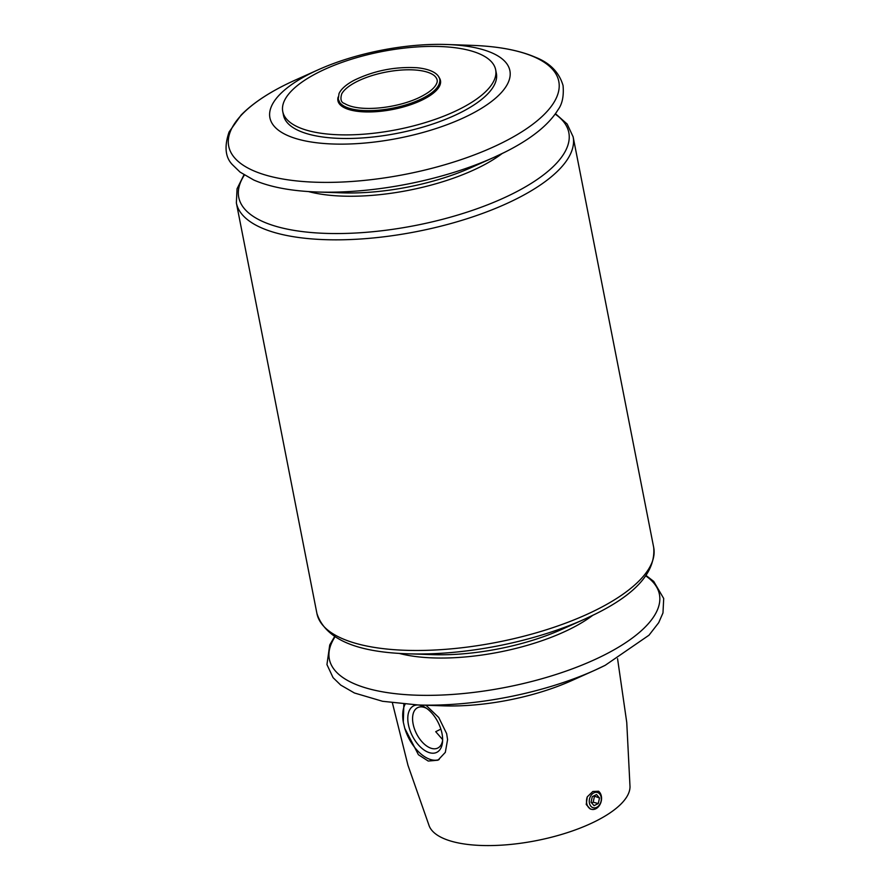 <?xml version="1.0" encoding="UTF-8"?>
<svg xmlns="http://www.w3.org/2000/svg" width="890" height="890" viewBox="0 0 890 890"><rect width="100%" height="100%" fill="white"/><g stroke="black" fill="none" stroke-linecap="round" stroke-linejoin="round"><path stroke-width="1.33" d="M605.1 665.364A168.177 61.633 168.9 0 1 594.654 670.315L571.647 680.639A122.286 44.823 168.9 0 1 443.209 705.837L418.011 704.969A168.177 61.633 168.9 0 0 594.654 670.315L605.167 665.331L648.999 635.204L658.7 622.689L662.972 612.932L663.706 598.492L653.705 581.393L646.084 575.507M495.652 69.765L496.364 73.369A108.48 39.761 168.9 0 1 460.086 112.841A108.48 39.761 168.9 0 1 349.258 138.484A108.48 39.761 168.9 0 1 283.465 115.133L282.753 111.528A108.48 39.761 168.9 0 1 381.554 51.631A108.48 39.761 168.9 0 1 495.652 69.765A108.48 39.761 168.9 0 1 459.385 109.236A108.48 39.761 168.9 0 1 348.557 134.88A108.48 39.761 168.9 0 1 282.753 111.528M310.799 73.291A122.286 44.823 -11.1 0 0 299.274 139.519A122.286 44.823 -11.1 0 0 469.019 115.211A122.286 44.823 -11.1 0 0 446.836 44.5A122.286 44.823 -11.1 0 0 318.409 69.698A122.286 44.823 -11.1 0 0 310.799 73.291M596.701 807.341A7.932 5.885 -75.2 0 1 589.491 799.031A7.932 5.885 -75.2 0 1 599.66 793.947A7.932 5.885 -75.2 0 1 596.701 807.341M592.295 796.661L596.511 794.559L599.504 797.996L598.28 803.559L594.064 805.661L591.06 802.213L592.295 796.661M341.716 93.895A49.306 18.067 168.9 0 1 385.581 72.168A49.306 18.067 168.9 0 1 434.398 75.706C437.201 78.353 437.936 80.968 436.601 83.526C434.821 87.843 429.592 92.226 420.914 96.687C399.632 107.735 360.061 112.997 344.53 103.507C341.059 102.472 340.125 99.268 341.716 93.895M442.642 739.623L435.722 731.68L440.861 729.11M442.63 740.28A22.573 12.638 63.5 0 1 437.802 748.034A22.573 12.638 63.5 0 1 431.761 748.457A22.573 12.638 63.5 0 1 414.417 728.754A22.573 12.638 63.5 0 1 417.632 707.65A22.573 12.638 63.5 0 1 426.733 708.451M587.278 796.839L592.818 791.488L598.536 791.221A9.857 7.331 -75.2 0 1 601.406 800.299A9.857 7.331 -75.2 0 1 595.799 808.776A9.857 7.331 -75.2 0 1 591.505 809.31A9.857 7.331 -75.2 0 1 587.278 796.839L586.232 804.482L590.215 808.966L591.505 809.31M617.56 658.689L626.749 722.435L630.009 786.638A102.561 37.591 168.9 0 1 595.455 821.325A102.561 37.591 168.9 0 1 493.972 845.5A102.561 37.591 168.9 0 1 429.225 826.031L407.987 765.356L392.401 702.866M425.976 705.247L438.737 717.485L446.647 733.627L447.581 739.646L445.323 752.361L437.98 760.194L428.224 761.05L418.422 754.731L404.761 728.309L403.303 722.146L403.86 704.124M403.303 722.146A33.531 18.779 63.5 0 1 405.128 704.235M439.137 759.548A33.531 18.779 63.5 0 1 404.761 728.309M429.859 752.795A25.955 14.529 63.5 0 1 407.932 721.345A25.955 14.529 63.5 0 1 425.453 707.595A25.955 14.529 63.5 0 1 442.553 741.826A25.955 14.529 63.5 0 1 429.859 752.795M593.775 795.927L599.504 797.996M594.398 796.65L593.174 802.202L598.28 803.559M593.174 802.202L591.694 802.947M438.915 77.285A52.254 19.157 168.9 0 1 423.006 99.602A52.254 19.157 168.9 0 1 365.289 111.918A52.254 19.157 168.9 0 1 338.122 97.066M422.338 98.478A51.531 18.89 168.9 0 1 339.702 102.45L338.256 99.102L339.034 93.539C341.226 88.9 346.221 84.505 354.009 80.345C373.822 70.699 394.86 66.494 417.11 67.74C436.411 69.72 441.384 77.274 439.493 82.87A51.531 18.89 168.9 0 1 422.338 98.478M502.116 153.558A123.421 45.234 168.9 0 1 479.888 167.053A123.421 45.234 168.9 0 1 308.441 191.561M504.463 152.401A168.177 61.633 168.9 0 1 494.006 157.341L471.578 167.409A123.421 45.234 168.9 0 1 341.938 192.852L317.374 192.006A168.177 61.633 168.9 0 0 494.006 157.341L504.53 152.368C530.807 139.263 548.652 125.045 558.052 109.726C562.291 104.086 563.96 96.009 563.058 85.529C559.187 72.39 550.02 62.99 535.569 57.316C519.237 50.263 498.066 46.28 472.034 45.368A168.177 61.633 168.9 0 1 502.539 142.611A168.177 61.633 168.9 0 1 264.786 174.829A168.177 61.633 168.9 0 1 295.402 80.022C271.65 90.702 253.55 102.383 241.09 115.088L229.086 131.987C224.147 146.461 225.259 157.363 232.423 164.683L240.078 172.115L253.784 180.025C270.115 187.1 291.319 191.094 317.374 192.006M555.193 114.109A168.177 61.633 168.9 0 1 512.573 193.775A168.177 61.633 168.9 0 1 315.572 232.857A168.177 61.633 168.9 0 1 244.383 175.085M555.482 113.709L567.153 124.022L573.127 136.815A171.592 62.89 168.9 0 1 515.744 199.249A171.592 62.89 168.9 0 1 340.447 239.811A171.592 62.89 168.9 0 1 236.362 202.887L316.929 613.522C325.173 638.731 355.522 652.159 407.976 653.805A168.177 61.633 168.9 0 0 584.608 619.151L595.132 614.178C636.272 593.908 655.797 571.669 653.694 547.45A171.592 62.89 168.9 0 1 596.311 609.895A171.592 62.89 168.9 0 1 421.014 650.457A171.592 62.89 168.9 0 1 316.929 613.522M645.795 575.908A168.177 61.633 168.9 0 1 603.175 655.574A168.177 61.633 168.9 0 1 406.174 694.667A168.177 61.633 168.9 0 1 334.985 636.895M595.065 614.2A168.177 61.633 168.9 0 1 584.608 619.151L562.18 629.219A123.421 45.234 168.9 0 1 432.54 654.651L407.976 653.805M592.718 615.357A123.421 45.234 168.9 0 1 570.49 628.852A123.421 45.234 168.9 0 1 399.043 653.36M243.971 174.829L237.052 188.78L236.362 202.887M318.409 69.698L295.402 80.022M446.836 44.5L472.034 45.368M573.127 136.815L653.694 547.45M334.573 636.628L329.734 644.95L326.942 664.563L333.071 677.657L340.714 685.077L354.42 692.987L382.567 701.287L418.011 704.969"/></g></svg>
